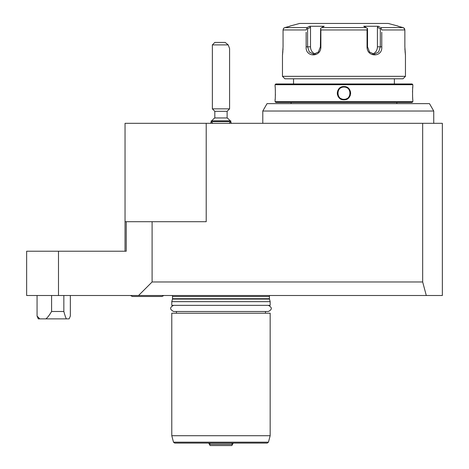 <?xml version="1.0" encoding="UTF-8"?>
<svg xmlns="http://www.w3.org/2000/svg" width="469" height="469" viewBox="0 0 469 469"><rect width="100%" height="100%" fill="white"/><g stroke="black" fill="none" stroke-linecap="round" stroke-linejoin="round"><path stroke-width="0.7" d="M206.213 123.318L125.041 123.318L125.041 221.708L206.213 221.708L206.213 123.318L442.355 123.318L442.355 295.505L138.566 295.505L152.097 281.975L422.675 281.975L426.298 295.505M125.041 221.708L125.024 251.226M126.225 221.708L126.225 251.226L26.645 251.226L26.645 295.505L138.566 295.505M152.097 221.708L152.097 281.975M422.675 281.975L422.675 123.318M51.596 295.505L51.596 311.492L63.848 311.492C64.968 315.608 65.824 318.07 66.428 318.873L69.119 318.873L70.344 316.059L70.344 295.505M63.848 295.505L63.848 311.492M37.063 316.059L39.801 318.873L38.288 318.873L37.063 316.059L37.063 295.505M39.801 318.873L45.821 318.873C47.205 318.023 49.128 315.567 51.596 311.492M66.428 318.873L45.821 318.873M172.135 295.505A1.477 1.477 0 0 1 172.516 296.484L172.516 298.706A1.477 1.477 0 0 1 172.463 299.087L171.777 301.655L171.777 305.342L270.167 305.342L270.167 301.655L171.777 301.655M269.804 295.505A1.477 1.477 0 0 0 269.429 296.484L269.429 298.706A1.477 1.477 0 0 0 269.482 299.087L270.167 301.655M176.45 313.216L176.45 311.492M265.495 313.216L265.495 311.492M270.167 313.216L171.777 313.216L171.777 435.713L270.167 435.713L270.167 313.216M268.438 442.179L173.507 442.179L174.697 443.088L267.248 443.088L268.438 442.179L270.167 435.713M209.901 443.088L209.901 444.319L232.038 444.319L232.038 443.088M208.67 443.088L209.649 444.788L209.901 444.319M232.038 444.319L232.29 444.788L233.269 443.088M209.649 444.788L210.094 445.55L231.85 445.55L232.29 444.788M211.865 120.855A11.068 11.068 0 0 1 214.82 117.948L227.119 117.948L227.119 111.311L229.581 108.855L229.581 48.518L228.204 44.901L212.363 44.901L212.363 108.855L229.581 108.855M227.119 111.311L214.82 111.311L212.363 108.855M228.204 44.901L225.19 42.439L214.82 42.439L212.363 44.901M211.132 121.594L230.812 121.594L230.812 120.855L211.132 120.855L211.132 121.594L212.856 123.318M267.049 103.637L262.787 111.018L267.049 103.637L429.481 103.637L433.743 111.018L262.787 111.018L262.787 123.318M396.838 103.637L396.838 102.412M291.079 103.637L291.079 102.412M275.825 102.412L412.099 102.412L412.837 101.673L412.837 99.827C412.48 100.219 412.48 86.149 412.837 86.542L412.837 84.701L275.086 84.701L275.086 86.542C275.438 86.149 275.438 100.219 275.086 99.827L275.086 101.673L275.825 102.412M275.086 101.673L412.837 101.673M344.328 87.046A6.15 6.15 0 0 0 343.959 87.035C351.891 86.618 351.867 99.762 343.959 99.334C336.033 99.75 336.056 86.613 343.959 87.035L343.959 86.542C352.612 86.167 352.577 100.225 343.959 99.827C335.306 100.202 335.347 86.144 343.959 86.542L342.147 86.794M412.837 86.542L412.796 86.953M412.773 87.205L412.685 88.33M412.55 90.839L412.515 92.129M412.556 95.664L412.614 96.983M412.656 97.669L412.708 98.373M275.104 99.657L275.139 99.24M275.367 95.57L275.403 94.193M275.362 90.64L275.297 89.257M340.799 87.334L339.187 88.535M338.53 89.309L338.172 89.86M337.809 90.581L337.498 91.478M337.311 92.481L337.27 93.179M337.311 93.894L337.492 94.879M337.821 95.823L338.167 96.508M338.536 97.071L339.198 97.851M340.793 99.035L342.141 99.575M345.061 99.235A6.15 6.15 0 0 1 343.959 99.334L343.959 99.827L345.782 99.575M347.13 99.035L348.719 97.851M349.387 97.065L349.745 96.52M350.114 95.787L350.425 94.89M350.613 93.894L350.648 93.184M350.613 92.475L350.425 91.478M350.114 90.576L349.757 89.866M349.387 89.303L348.743 88.535M347.119 87.334L345.776 86.794M275.086 84.701L275.825 83.963L412.099 83.963L412.837 84.701M394.388 83.963L394.388 78.798M293.535 83.963L293.535 78.798M405.456 76.336L282.467 76.336L284.923 78.798L402.994 78.798L405.456 76.336L405.456 55.184L404.864 46.818L404.864 29.952L404.864 46.947M283.053 46.964L283.053 29.952L283.059 46.818L282.49 55.014M282.467 76.336L282.467 55.184M381.772 32.273L381.772 46.818C382.669 57.587 366.77 57.523 367.051 46.818L367.051 29.952L320.866 29.952L320.872 46.818C321.154 57.535 305.243 57.57 306.146 46.818L306.146 32.273M306.878 28.392L306.146 29.952L283.053 29.952L283.546 28.392L284.882 27.577L289.848 26.258L284.882 27.577L307.148 27.577L306.878 28.392L307.605 28.82L310.513 27.278L310.513 46.818A7.381 6.39 90 0 0 315.315 53.964M282.502 54.932L282.549 54.568M282.59 54.257L282.655 53.712M282.748 52.874L282.819 52.123M282.889 51.273L282.918 50.875M282.977 49.82L283.024 48.694M404.894 48.665L404.94 49.814M404.999 50.787L405.034 51.285M405.105 52.165L405.175 52.868M405.269 53.718L405.304 54.023M405.368 54.551L405.456 55.184M306.146 34.518L306.146 46.818L307.605 46.818L307.605 28.82M320.866 29.952L320.626 28.392L321.693 27.577L366.225 27.577L363.739 26.258L378.295 26.258L377.41 27.278L380.318 28.82L380.318 46.818L381.772 46.818L381.772 34.518M404.864 29.952L381.772 29.952L380.775 27.577L403.041 27.577L398.075 26.258L403.041 27.577L404.378 28.392L404.864 29.952L403.868 27.952M403.545 27.765L403.111 27.595M380.318 28.82L381.045 28.392M377.41 27.278L377.41 46.818L380.318 46.818L378.594 52.03L374.215 54.199L369.537 52.024L367.532 46.818L367.538 28.82L367.291 28.392L367.051 29.952M366.225 27.577L367.291 28.392M320.872 46.818L320.386 46.818L320.626 28.392M320.386 46.818L318.381 52.024L313.702 54.199L309.323 52.024L307.605 46.818L310.513 46.818M321.693 27.577L324.179 26.258L309.628 26.258L307.148 27.577L309.628 26.258L310.513 27.278M378.295 26.258L379.966 27.149M289.848 26.088L299.685 23.45L388.238 23.45L398.075 26.088M284.108 27.917L283.815 28.134M283.546 28.392L283.053 29.952M377.41 46.818A7.381 6.39 -90 0 1 372.609 53.964M344.697 87.082A6.15 6.15 0 0 1 345.067 87.134M345.436 87.216A6.15 6.15 0 0 1 345.8 87.316M346.509 87.586A6.15 6.15 0 0 1 347.177 87.943M348.866 89.473A6.15 6.15 0 0 1 349.083 89.784M349.282 90.107A6.15 6.15 0 0 1 349.464 90.441M349.622 90.787A6.15 6.15 0 0 1 349.763 91.138M349.874 91.502A6.15 6.15 0 0 1 349.968 91.871M350.038 92.246A6.15 6.15 0 0 1 350.085 92.622M350.085 93.759A6.15 6.15 0 0 1 350.038 94.134M349.968 94.504A6.15 6.15 0 0 1 349.874 94.873M349.757 95.236A6.15 6.15 0 0 1 349.622 95.588M349.464 95.934A6.15 6.15 0 0 1 349.282 96.268M349.077 96.591A6.15 6.15 0 0 1 348.86 96.901M347.171 98.431A6.15 6.15 0 0 1 346.843 98.619M346.837 98.619A6.15 6.15 0 0 1 346.503 98.783M345.788 99.059A6.15 6.15 0 0 1 345.424 99.158M343.959 87.035A6.15 6.15 0 0 0 342.862 87.134M342.493 87.211A6.15 6.15 0 0 0 342.13 87.316M341.42 87.586A6.15 6.15 0 0 0 341.092 87.744M341.08 87.75A6.15 6.15 0 0 0 340.746 87.943M339.064 89.468A6.15 6.15 0 0 0 338.841 89.778M338.641 90.101A6.15 6.15 0 0 0 338.46 90.435M338.301 90.781A6.15 6.15 0 0 0 338.161 91.133M338.049 91.496A6.15 6.15 0 0 0 337.956 91.865M337.885 92.235A6.15 6.15 0 0 0 337.838 92.61M337.838 93.747A6.15 6.15 0 0 0 337.885 94.128M337.956 94.498A6.15 6.15 0 0 0 338.043 94.867M338.161 95.23A6.15 6.15 0 0 0 338.296 95.582M338.46 95.928A6.15 6.15 0 0 0 338.636 96.262M338.841 96.585A6.15 6.15 0 0 0 339.058 96.895M340.74 98.426A6.15 6.15 0 0 0 341.414 98.783M342.124 99.053A6.15 6.15 0 0 0 342.487 99.158M342.857 99.235A6.15 6.15 0 0 0 343.226 99.293M343.595 99.322A6.15 6.15 0 0 0 343.959 99.334M58.484 251.226L58.484 295.505M269.429 296.484L172.516 296.484M269.429 298.706L172.516 298.706M269.482 299.087L172.463 299.087M367.051 46.818L367.532 46.818M173.618 305.342C169.626 307.342 169.626 309.393 173.618 311.492L268.321 311.492C272.319 309.505 272.319 307.453 268.321 305.342M173.507 442.179L171.777 435.713M130.452 295.505L132.416 296.484L161.934 296.484L163.904 295.505M231.358 123.318A11.068 11.068 0 0 0 230.642 121.764M230.08 120.855A11.068 11.068 0 0 0 227.119 117.948M211.302 121.764A11.068 11.068 0 0 0 210.587 123.318M214.82 117.948L214.82 111.311M229.089 123.318L230.812 121.594M433.743 111.018L433.743 123.318"/></g></svg>
